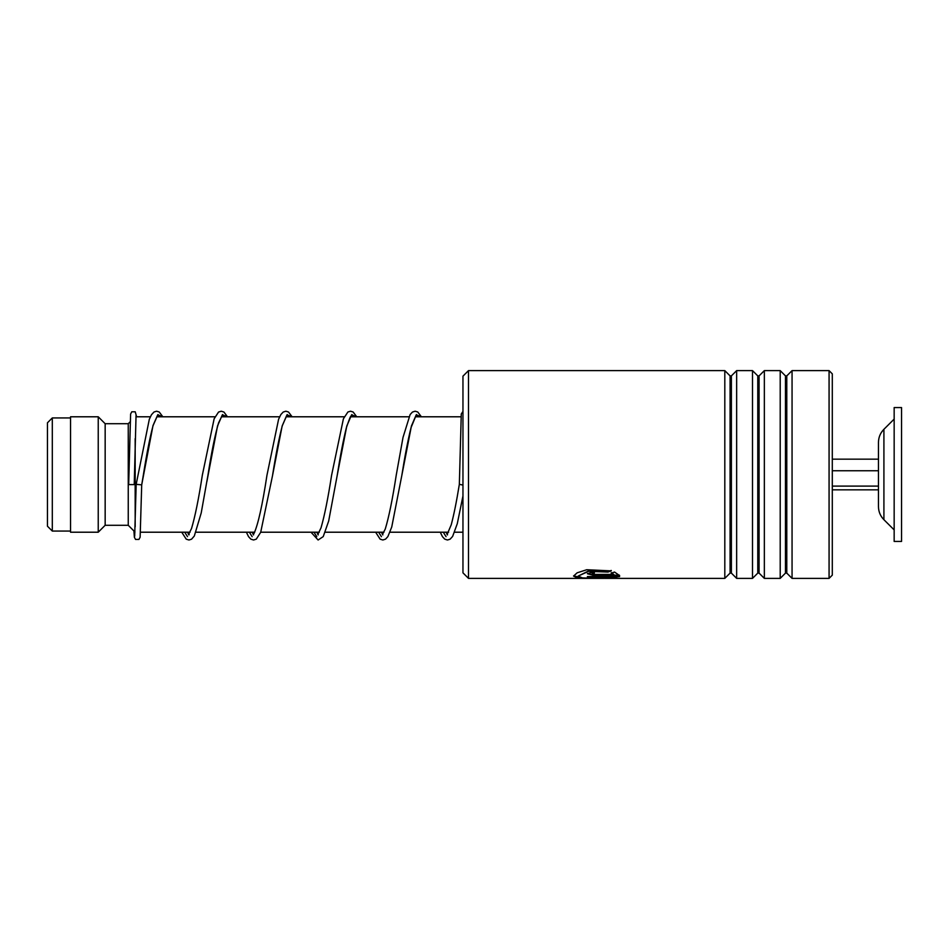 <?xml version="1.0" encoding="UTF-8"?>
<svg xmlns="http://www.w3.org/2000/svg" width="949" height="949" viewBox="0 0 949 949"><rect width="100%" height="100%" fill="white"/><g stroke="black" fill="none" stroke-linecap="round" stroke-linejoin="round"><path stroke-width="1.42" d="M47.45 526.209L47.45 422.791L52.302 417.94L52.302 531.06L47.45 526.209M135.173 526.802L135.173 438.64M134.96 531.998L128.245 525.283L128.245 423.717L105.161 423.717L98.233 416.789L70.534 416.789L70.534 532.211L98.233 532.211L98.233 416.789M128.245 525.283L105.161 525.283L105.161 423.717M883.91 519.696L883.91 429.304C880.352 432.946 878.537 437.311 878.466 442.388L878.466 506.612C878.537 511.689 880.352 516.054 883.91 519.696L894.16 529.898M894.16 458.877L894.16 541.44L901.55 541.44L901.55 407.56L894.16 407.56L894.16 458.877M832.297 489.838L878.466 489.838M832.297 486.102L878.466 486.102M832.297 470.763L878.466 470.763M832.297 459.162L878.466 459.162M468.498 578.38L462.958 572.84L462.958 376.16L468.498 370.62L468.498 578.38L589.139 578.38L577.858 578.036L573.564 576.09L577.146 572.805L586.767 569.732L611.263 570.883L607.977 572.057L588.522 571.357L578.19 576.09L582.401 577.894L593.125 578.309L613.778 577.312L587.419 577.312L587.419 576.553L619.626 576.553L604.169 578.38L589.139 578.38M829.07 370.62L832.297 373.859L832.297 575.141L829.07 578.38L829.07 370.62L792.059 370.62L792.059 578.38L829.07 578.38M730.078 573.113L731.382 573.113L731.382 375.887L730.078 375.887L730.078 573.113L724.811 578.38L724.811 370.62L468.498 370.62M757.776 573.113L759.081 573.113L759.081 375.887L757.776 375.887L757.776 573.113L752.51 578.38L736.649 578.38L736.649 370.62L731.382 375.887M752.51 578.38L752.51 370.62L736.649 370.62M785.475 573.113L786.78 573.113L786.78 375.887L785.475 375.887L785.475 573.113L780.208 578.38L764.348 578.38L764.348 370.62L759.081 375.887M780.208 578.38L780.208 370.62L764.348 370.62M594.347 574.418L613.778 574.418L611.239 573.137L614.525 572.057L619.626 575.58L594.347 575.58L587.419 573.765L594.347 571.512L594.347 573.066L592.034 573.765L594.347 574.418M607.977 572.057L588.534 570.93L578.19 576.09M613.778 577.312L587.419 576.553M619.163 576.553L611.31 577.834M582.01 577.834L573.599 575.865M611.263 570.456L607.977 571.63M613.778 574.418L611.239 572.698M619.353 575.141L594.347 575.141L587.455 573.54M594.347 572.627L592.164 573.54M462.958 485.058L459.34 484.346L461.273 413.966L462.958 411.463M162.837 416.789L159.23 412.008L156.609 411.202L153.987 412.008L151.46 414.749L149.313 419.28L136.17 484.334L141.709 484.856L153.003 425.555L157.771 414.76L162.54 416.789M136.063 414.95L134.224 484.595L128.684 484.595L130.606 414.049L131.792 411.783L135.209 411.783L136.644 416.789M158.008 414.547L159.729 416.789L158.008 414.547M184.735 532.211L187.511 536.659L184.735 532.211M222.647 414.547L224.355 416.789L222.647 414.547M249.373 532.211L252.149 536.659L249.373 532.211M287.274 414.547L288.994 416.789L287.274 414.547M314 532.211L316.788 536.659L314 532.211M351.913 414.547L353.633 416.789L351.913 414.547M378.639 532.211L381.415 536.659L378.639 532.211M416.54 414.547L418.26 416.789L416.54 414.547M443.278 532.211L446.054 536.659L443.278 532.211M187.546 532.211L188.922 534.939M206.929 481.38L217.523 425.971L222.351 414.82L227.167 416.789M252.185 532.211L253.549 534.939M286.266 416.658L282.304 425.71C279.053 438.011 275.791 454.701 272.493 475.793L282.15 425.994L286.978 414.82L291.806 416.789M316.824 532.211L318.188 534.939M350.905 416.658C350.952 414.986 349.446 418.628 346.409 427.608C343.324 439.956 340.24 456.018 337.132 475.793L346.788 425.994L351.616 414.82L356.444 416.789M381.451 532.211L382.827 534.951M415.543 416.647L411.036 427.631C407.963 439.956 404.879 455.983 401.771 475.722L411.427 425.971L416.255 414.808L421.071 416.789M446.089 532.211L447.454 534.939M70.534 531.06L52.302 531.06M462.958 532.211L454.63 532.211M448.604 532.211L389.992 532.211M383.965 532.211L325.365 532.211M319.327 532.211L260.726 532.211M254.7 532.211L196.099 532.211M190.061 532.211L140.499 532.211M105.161 525.283L98.233 532.211M128.245 423.717L130.12 421.842M461.012 416.789L415.377 416.789M408.9 416.789L350.75 416.789M344.273 416.789L286.112 416.789M279.635 416.789L221.473 416.789M214.996 416.789L156.846 416.789M150.369 416.789L135.921 416.789M70.534 417.94L52.302 417.94M883.91 429.304L894.16 419.102M730.078 375.887L724.811 370.62M757.776 375.887L752.51 370.62M785.475 375.887L780.208 370.62M786.78 375.887L792.059 370.62M724.811 578.38L604.869 578.38M786.78 573.113L792.059 578.38M759.081 573.113L764.348 578.38M731.382 573.113L736.649 578.38M157 416.658L153.05 425.674C149.871 437.608 146.68 453.824 143.465 474.322L141.709 484.868L140.132 537.181L138.934 539.435L135.565 539.447L134.367 537.241L133.928 530.966M227.475 416.789L223.952 412.068L221.247 411.202L218.543 412.056L214.142 418.794L202.327 475.224C198.697 498.759 195.103 516.505 191.544 528.474L188.519 534.548M189.207 534.465L187.772 532.211M221.639 416.658L218.578 422.839C215.043 434.772 211.473 452.4 207.867 475.734L201.212 512.982L194.308 536.031L191.544 539.198L188.934 540.005L186.218 539.151L181.745 532.211M292.114 416.789L288.496 412.008L285.874 411.202L283.182 412.056L280.857 414.559L278.591 419.256L266.954 475.283C262.41 505.188 258.081 524.607 253.976 533.54L253.158 534.548M253.549 534.145L252.41 532.211M356.741 416.789L353.135 412.008L350.525 411.202L347.903 411.996L343.408 418.794L331.592 475.283C328.034 498.261 324.511 515.782 321.023 527.858L317.785 534.548M318.188 534.145L317.049 532.211M421.38 416.789L417.774 412.008L415.152 411.202L412.447 412.056L410.122 414.559L403.028 437.359L396.231 475.2C392.53 499.257 388.865 517.193 385.258 529.032L382.423 534.548M382.827 534.145L381.676 532.211M459.34 484.334C456.611 501.226 453.907 514.714 451.226 524.821L447.062 534.548M447.454 534.145L446.315 532.211M136.17 484.346L134.675 536.256M246.384 532.211L248.531 536.636L250.856 539.151L253.573 540.005L256.277 539.139L260.69 532.318L272.493 475.793M311.011 532.211L318.105 540.005L323.229 536.6L328.674 521.037L337.132 475.793M375.65 532.211L380.122 539.151L382.838 540.005L385.543 539.139L387.868 536.6L391.747 526.968L401.771 475.722M440.289 532.211L442.436 536.648L444.773 539.151L447.465 540.005L450.087 539.198L452.614 536.434L457.276 523.718L462.958 495.995"/></g></svg>
